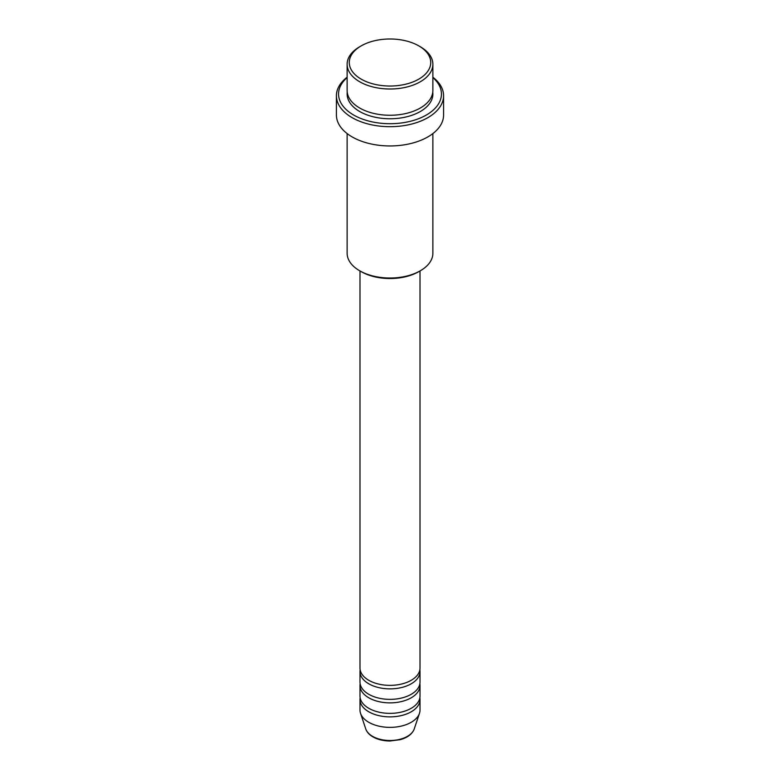 <?xml version="1.0" encoding="UTF-8"?>
<svg xmlns="http://www.w3.org/2000/svg" width="780" height="780" viewBox="0 0 780 780"><rect width="100%" height="100%" fill="white"/><g stroke="black" fill="none" stroke-linecap="round" stroke-linejoin="round"><path stroke-width="1.17" d="M359.99 270.952L359.99 668.041A30.011 17.326 0 0 0 368.784 680.297A30.011 17.326 0 0 0 401.485 684.05A30.011 17.326 0 0 0 420.01 668.041L420.01 270.952M360.145 669.796A30.011 17.326 0 0 0 359.99 671.541A30.011 17.326 0 0 0 368.784 683.797A30.011 17.326 0 0 0 401.485 687.55A30.011 17.326 0 0 0 420.01 671.541A30.011 17.326 0 0 0 419.854 669.796M359.99 671.541L359.99 682.042A30.011 17.326 0 0 0 368.784 694.298A30.011 17.326 0 0 0 401.485 698.051A30.011 17.326 0 0 0 420.01 682.042L420.01 671.541M360.145 683.797A30.011 17.326 0 0 0 359.99 685.542A30.011 17.326 0 0 0 368.784 697.798A30.011 17.326 0 0 0 401.485 701.551A30.011 17.326 0 0 0 420.01 685.542A30.011 17.326 0 0 0 419.854 683.797M359.99 685.542L359.99 696.043A30.011 17.326 0 0 0 368.784 708.298A30.011 17.326 0 0 0 401.485 712.052A30.011 17.326 0 0 0 420.01 696.043L420.01 685.542M360.145 697.798A30.011 17.326 0 0 0 359.99 699.543A30.011 17.326 0 0 0 368.784 711.799A30.011 17.326 0 0 0 401.485 715.553A30.011 17.326 0 0 0 420.01 699.543A30.011 17.326 0 0 0 419.854 697.798M361.198 79.141A40.726 23.517 0 0 0 418.792 79.141A40.726 23.517 0 0 0 418.802 45.883L420.313 46.761A42.871 24.745 180 0 1 432.871 64.262A42.871 24.745 180 0 1 406.409 87.126A42.871 24.745 180 0 1 359.687 81.763A42.871 24.745 180 0 1 347.129 64.262A42.871 24.745 180 0 1 359.687 46.761L361.198 45.883A40.726 23.517 0 0 0 361.198 79.141M420.313 270.777L418.802 271.645A40.726 23.517 180 0 1 361.198 271.645L359.687 270.777A42.871 24.745 0 0 0 420.313 270.777A42.871 24.745 0 0 0 432.871 253.276L432.871 133.575M347.129 77.6A51.441 29.698 0 0 0 353.623 115.011A51.441 29.698 0 0 0 422.565 117A51.441 29.698 0 0 0 432.871 77.6M432.871 77.201A53.586 30.937 180 0 1 443.586 95.764A53.586 30.937 180 0 1 410.504 124.342A53.586 30.937 180 0 1 352.111 117.643A53.586 30.937 180 0 1 336.414 95.764A53.586 30.937 180 0 1 347.129 77.201M347.129 64.262L347.129 90.509A42.871 24.745 0 0 0 359.687 108.01A42.871 24.745 0 0 0 406.409 113.383A42.871 24.745 0 0 0 432.871 90.509L432.871 64.262M336.414 95.764L336.414 115.011A53.586 30.937 0 0 0 352.111 136.89A53.586 30.937 0 0 0 410.504 143.598A53.586 30.937 0 0 0 443.586 115.011L443.586 95.764M359.99 699.543L359.99 710.044A30.011 17.326 0 0 0 360.535 713.329A30.011 17.326 0 0 0 368.784 722.3A30.011 17.326 0 0 0 398.794 726.609A30.011 17.326 0 0 0 419.465 713.329A30.011 17.326 0 0 0 420.01 710.044L420.01 699.543M420.313 46.761L418.802 45.883A40.726 23.517 0 0 0 361.198 45.883M347.129 133.575L347.129 253.276A42.871 24.745 0 0 0 359.687 270.777L361.198 271.645M372.538 736.33A24.687 14.254 0 0 0 397.235 739.879A24.687 14.254 0 0 0 414.238 728.949C412.259 734.048 407.56 737.626 400.159 739.693L389.951 741C383.409 740.951 377.735 739.576 372.938 736.885C369.281 734.779 366.883 732.127 365.761 728.949A24.687 14.254 0 0 0 372.538 736.33M432.764 92.264A42.871 24.745 180 0 1 407.794 116.532A42.871 24.745 180 0 1 359.687 111.511A42.871 24.745 180 0 1 347.236 92.264M414.238 728.949L419.465 713.329M365.761 728.949L360.535 713.329"/></g></svg>

